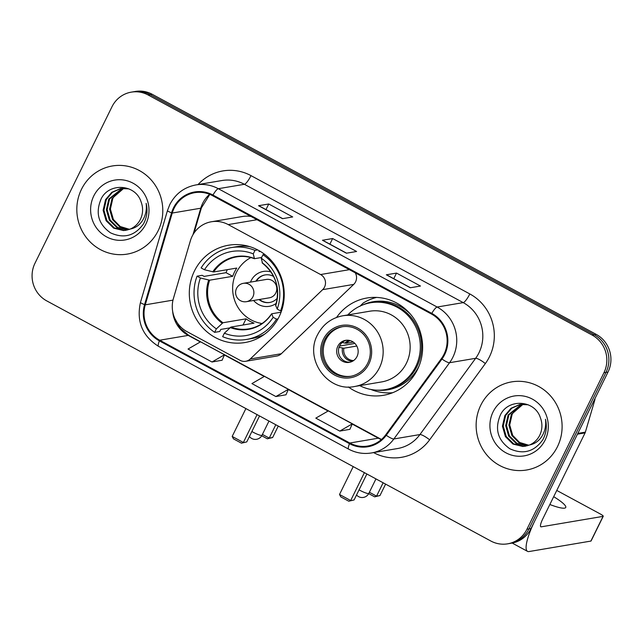 <?xml version="1.0" encoding="UTF-8"?>
<svg xmlns="http://www.w3.org/2000/svg" width="643" height="643" viewBox="0 0 643 643"><rect width="100%" height="100%" fill="white"/><g stroke="black" fill="none" stroke-linecap="round" stroke-linejoin="round"><path stroke-width="0.96" d="M192.096 236.351A27.93 26.837 -99.6 0 0 190.352 240.836L173.425 298.432A27.93 26.837 -99.6 0 0 186.968 331.611L240.096 360.337A9.307 8.946 -99.6 0 0 250.272 358.979L322.657 289.655A9.307 8.946 -99.6 0 0 320.592 274.537L228.217 224.592A27.93 26.837 -99.6 0 0 211.394 221.763A27.93 26.837 -99.6 0 0 192.096 236.351M348.337 386.957A49.35 47.413 -99.6 0 0 383.405 395.316A49.35 47.413 -99.6 0 0 417.492 369.548A49.35 47.413 -99.6 0 0 413.304 317.835A49.35 47.413 -99.6 0 0 366.936 298.006A49.35 47.413 -99.6 0 0 336.57 317.441M194.443 270.992A49.35 47.413 -99.6 0 0 198.639 322.706A49.35 47.413 -99.6 0 0 245.007 342.534A49.35 47.413 -99.6 0 0 279.102 316.766A49.35 47.413 -99.6 0 0 274.907 265.053A49.35 47.413 -99.6 0 0 228.538 245.224A49.35 47.413 -99.6 0 0 194.443 270.992M251.108 216.514A27.93 26.837 -99.6 0 0 242.459 216.506L211.394 221.763M245.706 361.286L276.763 356.029A9.307 8.946 -99.6 0 0 281.329 353.722L353.714 284.399A9.307 8.946 -99.6 0 0 355.274 272.841M507.632 543.833L511.707 543.142A27.93 26.837 -99.6 0 0 531.005 528.562L608.021 372.048A27.93 26.837 -99.6 0 0 596.222 334.376L152.19 94.28A27.93 26.837 -99.6 0 0 135.368 91.451L133.326 91.796A27.93 26.837 -99.6 0 1 150.149 94.625A27.93 26.837 -99.6 0 0 133.326 91.796L131.293 92.142A27.93 26.837 -99.6 0 0 111.995 106.73L34.979 263.244A27.93 26.837 -99.6 0 0 46.778 300.908L490.81 541.004A27.93 26.837 -99.6 0 0 507.632 543.833A27.93 26.837 -99.6 0 0 526.93 529.245L603.946 372.731A27.93 26.837 -99.6 0 0 592.147 335.067L148.115 94.971A27.93 26.837 -99.6 0 0 131.293 92.142M592.147 335.067L594.188 334.722L150.149 94.625L594.188 334.722A27.93 26.837 -99.6 0 1 605.987 372.393A27.93 26.837 -99.6 0 0 594.188 334.722L596.222 334.376M526.93 529.245L528.972 528.908L605.987 372.393L528.972 528.908A27.93 26.837 -99.6 0 1 509.674 543.488A27.93 26.837 -99.6 0 0 528.972 528.908L531.005 528.562M81.476 189.299A44.688 42.936 -99.6 0 0 85.27 236.134A44.688 42.936 -99.6 0 0 127.266 254.098A44.688 42.936 -99.6 0 0 158.138 230.757A44.688 42.936 -99.6 0 0 154.344 183.922A44.688 42.936 -99.6 0 0 112.348 165.966A44.688 42.936 -99.6 0 0 81.476 189.299A44.688 42.936 -99.6 0 0 85.27 236.134A44.688 42.936 -99.6 0 0 127.266 254.098A44.688 42.936 -99.6 0 0 158.138 230.757A44.688 42.936 -99.6 0 0 154.344 183.922A44.688 42.936 -99.6 0 0 112.348 165.966A44.688 42.936 -99.6 0 0 81.476 189.299M480.787 405.219A44.688 42.936 -99.6 0 0 484.581 452.053A44.688 42.936 -99.6 0 0 526.577 470.009A44.688 42.936 -99.6 0 0 557.457 446.676A44.688 42.936 -99.6 0 0 553.655 399.842A44.688 42.936 -99.6 0 0 511.659 381.878A44.688 42.936 -99.6 0 0 480.787 405.219A44.688 42.936 -99.6 0 0 484.581 452.053A44.688 42.936 -99.6 0 0 526.577 470.009A44.688 42.936 -99.6 0 0 557.457 446.676A44.688 42.936 -99.6 0 0 553.655 399.842A44.688 42.936 -99.6 0 0 511.659 381.878A44.688 42.936 -99.6 0 0 480.787 405.219M174.108 208.252A29.795 28.63 80.4 0 1 194.692 192.691A29.795 28.63 80.4 0 1 212.632 195.713L431.461 314.033A29.795 28.63 80.4 0 1 441.403 358.577L385.696 434.837A29.795 28.63 80.4 0 1 367.748 446.025A29.795 28.63 80.4 0 1 349.808 443.011L159.713 340.219A29.795 28.63 80.4 0 1 145.262 304.83L172.244 213.042A29.795 28.63 80.4 0 1 174.108 208.252M173.473 207.906A30.542 29.345 -99.6 0 0 171.56 212.817L144.579 304.605A30.542 29.345 -99.6 0 0 159.392 340.878L349.487 443.67A30.542 29.345 -99.6 0 0 386.266 435.287L441.974 359.035A30.542 29.345 -99.6 0 0 431.783 313.374L212.962 195.054A30.542 29.345 -99.6 0 0 173.473 207.906M410.298 287.759L420.482 286.039L396.522 273.082L386.339 274.802L410.298 287.759M386.644 274.842L410.475 287.726L386.644 274.842A7.451 1.656 118.4 0 0 386.339 274.802M393.765 278.692L396.522 273.082M282.518 218.668L292.702 216.94L268.742 203.992L258.558 205.712L282.518 218.668M258.864 205.752L282.695 218.636L258.864 205.752A7.451 1.656 118.4 0 0 258.558 205.712M265.985 209.602L268.742 203.992M346.408 253.213L356.592 251.485L332.632 238.537L322.448 240.257L346.408 253.213M322.754 240.297L346.585 253.181L322.754 240.297A7.451 1.656 118.4 0 0 322.448 240.257M329.875 244.147L332.632 238.537M211.989 362.001L224.511 354.767L200.552 341.811L188.029 349.045L211.989 362.001L222.1 360.233M339.769 431.091L352.292 423.858L328.332 410.901L315.809 418.135L339.769 431.091L349.88 429.331M275.879 396.546L288.402 389.312L264.442 376.356L251.919 383.59L275.879 396.546L285.99 394.786M288.402 389.312L285.958 394.842M224.511 354.767L222.076 360.297M352.292 423.858L349.848 429.387M129.163 229.487L119.67 226.794L112.573 219.625L109.591 209.192L112.027 198.534L123.85 188.27M129.556 229.342L120.289 226.545L113.385 219.488L110.403 209.055L112.83 198.398L115.877 193.969A21.042 20.214 -99.6 0 1 124.131 188.27M127.587 229.985L116.873 227.59L109.342 220.171L106.36 209.739L108.788 199.081L122.202 188.351M127.981 229.873L117.677 227.453L110.154 220.035L107.164 209.602L109.599 198.944L122.612 188.319M130.296 229.037A21.042 20.214 -99.6 0 0 140.399 219.359A21.042 20.214 -99.6 0 0 141.098 201.926C135.657 184.002 109.222 182.387 101.232 198.703C95.18 212.769 98.266 224.142 110.5 232.822C123.769 238.891 134.741 235.949 143.413 223.997L144.145 222.623C147.078 216.482 147.745 210.052 146.146 203.341C146.934 209.867 145.631 215.743 142.24 220.959C139.242 225.347 135.263 228.04 130.296 229.037L123.617 230.572L113.634 228.144L106.111 220.718L103.129 210.285L105.556 199.627L111.737 192.337L120.579 188.56L128.817 188.849M126.39 230.25L124.429 230.435L114.446 228L106.915 220.581L103.933 210.148L106.368 199.491L112.372 192.329L120.98 188.495M93.774 195.954A30.35 29.16 -99.6 0 0 106.593 236.881A30.35 29.16 -99.6 0 0 145.84 224.11A30.35 29.16 -99.6 0 0 133.021 183.175A30.35 29.16 -99.6 0 0 93.774 195.954M264.603 334.191A46.553 44.729 -99.6 0 1 251.67 338.572L246.574 339.44A46.553 44.729 -99.6 0 1 222.639 336.675L224.351 333.195A42.647 40.967 -99.6 0 0 273.138 317.312L271.716 313.784L281.071 312.201M229.84 327.89L220.758 329.425L219.745 331.499L214.649 332.359A46.553 44.729 -99.6 0 1 197.055 276.168L200.423 277.993A42.647 40.967 -99.6 0 0 216.361 328.878L222.944 322.746L246.044 318.84A36.498 35.068 -99.6 0 0 254.033 323.156L230.925 327.062L224.351 333.195M249.789 246.655A46.553 44.729 -99.6 0 0 236.134 246.775L231.038 247.635A46.553 44.729 -99.6 0 1 254.982 250.392L253.27 253.872A42.647 40.967 -99.6 0 0 204.482 269.755L213.669 271.973L236.769 268.059A36.498 35.068 -99.6 0 0 234.486 272.037A36.498 35.068 -99.6 0 0 232.718 276.297L209.618 280.203L200.423 277.993M259.418 250.866L259.057 251.606L260.302 251.389M197.055 276.168L202.143 275.308L204.153 276.394L226.047 272.688A44.23 42.494 80.4 0 1 227.292 269.666M281.594 310.73L280.565 310.899A46.553 44.729 -99.6 0 0 262.971 254.716L264.715 254.419M277.993 318.888L276.514 319.137A46.553 44.729 -99.6 0 1 246.574 339.44M280.565 310.899L277.197 309.074A42.647 40.967 -99.6 0 0 261.259 258.189L262.971 254.716M273.138 317.312L276.514 319.137M216.361 328.878L214.649 332.359M261.259 258.189L262.448 263.011M275.775 305.546L277.197 309.074M230.202 327.544A36.932 35.486 -99.6 0 0 271.555 314.081L271.716 313.784M231.038 247.635A46.553 44.729 -99.6 0 0 201.106 267.93L204.482 269.755M254.982 250.392L257.714 249.934M261.605 257.481L254.459 258.695L253.27 253.872M254.459 258.695L254.114 258.39A36.932 35.486 -99.6 0 0 212.761 271.86M226.047 272.688L232.718 276.297M246.044 318.84L242.998 325.02M262.063 323.517A35.011 33.637 80.4 0 1 236.278 272.648A35.011 33.637 80.4 0 1 250.899 257.578M271 271.965A17.691 16.999 -99.6 0 0 251.132 280.678A17.691 16.999 -99.6 0 0 250.505 282.116M273.661 276.498A13.969 13.415 -99.6 0 0 264.996 274.939A13.969 13.415 -99.6 0 0 255.906 281.2M253.607 300.474A17.691 16.999 -99.6 0 0 276.305 303.311M259.016 299.558A13.969 13.415 -99.6 0 0 269.65 302.483A13.969 13.415 -99.6 0 0 277.326 298.159M266.282 279.44A9.307 8.946 80.4 0 1 275.815 292.943A9.307 8.946 80.4 0 1 269.385 297.805L246.47 301.68A9.307 8.946 80.4 0 0 248.97 284.262A9.307 8.946 80.4 0 0 243.367 283.322L266.282 279.44M256.42 281.112A13.969 13.415 80.4 0 1 265.246 274.899M269.907 302.435A13.969 13.415 80.4 0 1 259.523 299.469M278.266 426.076L272.64 437.529L267.327 438.799L261.725 435.769M275.799 424.742L269.224 438.1L272.64 437.529M262.416 434.419L269.224 438.1L267.327 438.799M245.891 408.57L232.179 436.436L243.359 442.48L257.071 414.614M232.179 436.436L233.473 438.864L241.463 443.18L246.767 441.902L259.539 415.949M241.463 443.18L246.767 441.902M324.578 339.914A25.141 24.153 -99.6 0 0 326.716 366.261A25.141 24.153 -99.6 0 0 350.339 376.364A25.141 24.153 -99.6 0 0 367.708 363.231A25.141 24.153 -99.6 0 0 365.57 336.892A25.141 24.153 -99.6 0 0 341.947 326.789A25.141 24.153 -99.6 0 0 324.578 339.914M342.59 326.684A25.141 24.153 -99.6 0 0 325.856 339.697A25.141 24.153 -99.6 0 0 327.801 365.771A25.141 24.153 -99.6 0 0 350.974 376.243M359.71 385.631A44.037 42.309 -99.6 0 0 385.318 389.61L386.588 389.393A44.037 42.309 -99.6 0 0 417.018 366.397A44.037 42.309 -99.6 0 0 413.272 320.246A44.037 42.309 -99.6 0 0 371.895 302.548L370.617 302.765A44.037 42.309 -99.6 0 0 347.75 314.949M385.318 389.61A44.037 42.309 -99.6 0 0 415.74 366.614A44.037 42.309 -99.6 0 0 412.002 320.463A44.037 42.309 -99.6 0 0 370.617 302.765M406.424 363.199A35.847 34.441 -99.6 0 0 403.378 325.639A35.847 34.441 -99.6 0 0 369.693 311.228L342.711 315.801A35.847 34.441 80.4 0 1 376.396 330.205A35.847 34.441 80.4 0 1 379.434 367.772A35.847 34.441 80.4 0 1 354.671 386.483L381.661 381.918A35.847 34.441 -99.6 0 0 406.424 363.199M337.832 346.175A11.172 10.738 -99.6 0 0 338.781 357.886A11.172 10.738 -99.6 0 0 349.286 362.371A11.172 10.738 -99.6 0 0 357.002 356.543A11.172 10.738 -99.6 0 0 356.053 344.833A11.172 10.738 -99.6 0 0 345.556 340.34A11.172 10.738 -99.6 0 0 337.832 346.175M346.448 340.227A11.172 10.738 -99.6 0 0 339.617 345.878A11.172 10.738 -99.6 0 0 340.3 357.195A11.172 10.738 -99.6 0 0 350.17 362.186M392.744 392.688A48.418 46.521 80.4 0 1 371.509 389.698L370.947 389.473M376.613 297.412A48.418 46.521 80.4 0 0 363.094 303.118L359.847 306.398M342.124 342.558L346.296 343.282L353.296 342.1M339.536 346.047L354.896 343.45M339.03 354.518A13.037 12.522 80.4 0 1 338.459 351.142M356.793 346.038L343.86 348.225L338.845 347.324M385.607 484.115L379.973 495.56L374.66 496.838L368.704 493.615M383.132 482.78L376.557 496.139L379.973 495.56M369.379 492.257L376.557 496.139L374.66 496.838M353.224 466.609L339.512 494.475L350.692 500.519L364.404 472.653M339.512 494.475L340.806 496.894L348.795 501.219L354.108 499.941L366.872 473.987M348.795 501.219L354.108 499.941M577.446 434.186L535.056 520.324A37.246 8.263 118.4 0 0 527.525 551.356A37.246 8.263 118.4 0 0 529.028 551.549L590.893 541.076L603.054 516.369L541.189 526.834A9.307 2.066 -61.6 0 1 540.811 526.786A9.307 2.066 -61.6 0 1 542.7 519.03L585.082 432.892L577.446 434.186A4.654 4.469 -99.6 0 0 577.735 433.438M603.054 516.369A4.654 0.772 26.2 0 0 603.238 516.265L591.078 540.972A4.654 0.772 -153.8 0 1 590.893 541.076M603.238 516.265A4.654 0.772 26.2 0 0 600.329 513.99L556.766 490.432M549.845 504.506A29.795 4.959 26.2 0 0 565.744 507.472A29.795 4.959 26.2 0 0 553.695 496.685M594.928 398.644A4.654 4.469 80.4 0 1 594.743 400.259L585.371 432.144A4.654 4.469 80.4 0 1 585.082 432.892M528.474 445.406L518.981 442.714L511.892 435.544L508.902 425.111L511.338 414.446L523.161 404.19M528.867 445.261L519.6 442.456L512.696 435.407L509.714 424.975L512.141 414.309L515.188 409.88A21.042 20.214 -99.6 0 1 523.442 404.19M526.898 445.896L516.184 443.509L508.653 436.091L505.671 425.658L508.107 414.992L521.513 404.262M527.292 445.784L516.988 443.373L509.465 435.954L506.483 425.521L508.91 414.856L521.923 404.23M529.615 444.956A21.042 20.214 -99.6 0 0 539.718 435.271A21.042 20.214 -99.6 0 0 540.409 417.846C534.968 399.922 508.533 398.298 500.543 414.622C494.491 428.688 497.578 440.061 509.811 448.742C523.08 454.802 534.052 451.86 542.724 439.916L543.456 438.542C546.389 432.393 547.064 425.971 545.465 419.252C546.253 425.787 544.942 431.654 541.551 436.878C538.553 441.259 534.574 443.951 529.615 444.956L522.936 446.491L512.953 444.056L505.422 436.637L502.44 426.205L504.868 415.547L511.048 408.249L519.89 404.471L528.128 404.769M525.701 446.17L523.74 446.346L513.757 443.919L506.234 436.501L503.244 426.068L505.679 415.41L511.683 408.241L520.291 404.407M493.085 411.866A30.35 29.16 -99.6 0 0 505.904 452.801A30.35 29.16 -99.6 0 0 545.151 440.021A30.35 29.16 -99.6 0 0 532.332 399.094A30.35 29.16 -99.6 0 0 493.085 411.866M250.272 358.979L281.329 353.722M322.657 289.655L353.714 284.399M320.592 274.537L349.406 269.666M228.217 224.592L257.031 219.713M152.19 94.28L148.115 94.971M608.021 372.048L603.946 372.731M209.634 194.307A29.795 28.63 -99.6 0 0 202.625 203.429A29.795 28.63 -99.6 0 0 200.761 208.211L192.964 234.735M198.052 184.573A46.553 44.729 80.4 0 1 250.995 175.627L469.816 293.947A9.307 2.066 -61.6 0 1 463.217 302.62L244.388 184.292A37.246 35.783 -99.6 0 0 221.964 180.522L195.898 184.935A37.246 35.783 80.4 0 1 218.323 188.704A9.307 2.066 118.4 0 0 212.962 195.054M469.816 293.947A46.553 44.729 80.4 0 1 489.476 356.728A46.553 44.729 80.4 0 1 485.352 363.552L429.645 439.812A46.553 44.729 80.4 0 1 373.591 452.592M478.947 352.838A37.246 35.783 -99.6 0 0 463.217 302.62L437.144 307.032A37.246 35.783 80.4 0 1 449.578 362.708L393.87 438.968A37.246 35.783 80.4 0 1 371.437 452.961L397.511 448.549A37.246 35.783 -99.6 0 0 419.935 434.555L475.643 358.304A37.246 35.783 -99.6 0 0 478.947 352.838M195.898 184.935C184.131 187.234 175.435 193.784 169.792 204.595L167.469 210.566A9.307 1.165 16.4 0 0 171.56 212.817M167.469 210.566L140.487 302.355C136.3 321.355 142.312 336.024 158.54 346.352A9.307 2.066 -61.6 0 1 159.392 340.878M349.487 443.67A9.307 2.066 118.4 0 0 348.635 449.135C355.852 452.961 363.456 454.239 371.437 452.961M386.266 435.287A9.307 1.889 36.1 0 0 393.87 438.968L419.935 434.555A9.307 1.889 -143.9 0 1 429.645 439.812M140.487 302.355A9.307 1.165 16.4 0 0 144.579 304.605M441.974 359.035A9.307 1.889 36.1 0 0 449.578 362.708L475.643 358.304A9.307 1.889 -143.9 0 1 485.352 363.552M431.783 313.374A9.307 2.066 -61.6 0 1 437.144 307.032L218.323 188.704L244.388 184.292A9.307 2.066 -61.6 0 0 250.995 175.627M349.808 443.011L378.325 438.188A29.795 28.63 -99.6 0 0 381.331 439.595M172.244 213.042L200.761 208.211A16.758 2.106 -163.6 0 0 201.412 207.858L194.001 233.071M145.262 304.83L172.975 300.136M172.645 311.26A29.795 28.63 -99.6 0 0 188.23 335.397L200.327 341.939M159.713 340.219L188.23 335.397A16.758 3.713 -61.6 0 1 188.905 335.485L381.476 439.458M224.423 354.968L264.217 376.485M288.313 389.513L328.107 411.038M352.203 424.058L378.325 438.188A16.758 3.713 -61.6 0 1 379 438.269M230.925 327.062A36.498 35.068 -99.6 0 0 248.785 328.862C258.309 327.11 265.897 322.119 271.547 313.872M209.618 280.203A36.498 35.068 -99.6 0 0 222.944 322.746M275.614 305.843A36.932 35.486 -99.6 0 0 262.103 262.714M208.702 280.091A36.932 35.486 -99.6 0 0 222.213 323.228M254.306 258.679C248.511 256.493 242.62 255.898 236.608 256.895A36.498 35.068 -99.6 0 0 213.669 271.973M251.887 431.509A7.451 1.238 26.2 0 0 253.286 432.297A7.451 1.238 26.2 0 0 261.709 435.407A7.451 1.238 26.2 0 0 262.006 435.247L268.983 421.061M368.905 363.882A26.54 25.495 -99.6 0 0 357.701 328.099A26.54 25.495 -99.6 0 0 323.381 339.263A26.54 25.495 -99.6 0 0 334.593 375.054A26.54 25.495 -99.6 0 0 368.905 363.882M377.184 390.156A44.64 42.888 -99.6 0 0 419.115 365.883M410.347 314.049A44.64 42.888 -99.6 0 0 362.756 304.927M359.075 489.845A7.451 1.238 26.2 0 0 360.112 490.424A7.451 1.238 26.2 0 0 368.535 493.535A7.451 1.238 26.2 0 0 368.833 493.366L375.954 478.898M344.921 343.161A10.802 10.384 80.4 0 1 348.964 340.332M346.296 343.282A10.24 9.838 80.4 0 1 350.25 340.629M352.501 361.262A10.802 10.384 80.4 0 1 342.486 348.104M353.626 360.554A10.24 9.838 80.4 0 1 343.86 348.225M541.189 526.834L540.57 526.504M577.816 433.422L585.371 432.144M594.743 400.259L594.084 400.372M158.54 346.352L348.635 449.135M174.767 318.341L180.329 328.42L188.905 335.485M201.412 207.858L209.819 194.379M275.582 305.666C280.372 288.385 275.927 274.151 262.24 262.971M249.428 436.509A7.451 7.451 0 0 0 262.006 435.247M243.367 283.322A9.307 9.307 0 0 0 240.49 300.691A9.307 9.307 0 0 0 246.47 301.68M342.711 315.801C331.378 318.004 323.003 324.313 317.578 334.722C303.994 359.188 327.753 392.447 354.671 386.483M356.543 494.989A7.451 7.451 0 0 0 368.833 493.366M527.525 551.356L512.182 543.062"/></g></svg>
